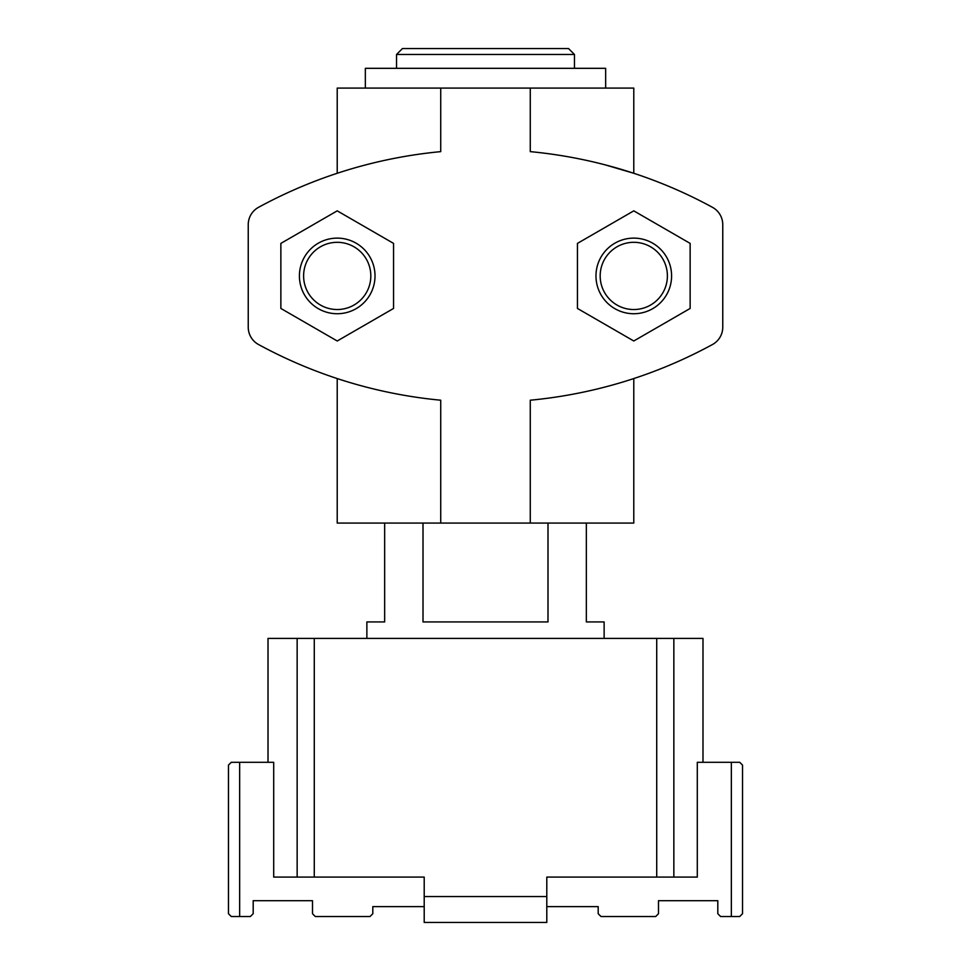 <?xml version="1.0" encoding="UTF-8"?>
<svg xmlns="http://www.w3.org/2000/svg" width="971" height="971" viewBox="0 0 971 971"><rect width="100%" height="100%" fill="white"/><g stroke="black" fill="none" stroke-linecap="round" stroke-linejoin="round"><path stroke-width="1.46" d="M586.338 523.066L586.338 621.926L604.132 621.926L604.132 638.396M731.345 762.296L739.732 762.296L742.524 765.099L742.524 913.723L739.732 916.515L731.345 916.515L731.345 762.296L697.299 762.296L697.299 877.092L546.794 877.092L546.794 896.561L424.206 896.561L424.206 922.45L546.794 922.45L546.794 896.561M702.992 762.296L702.992 638.396L268.008 638.396L268.008 762.296M424.206 906.635L372.803 906.635L372.803 913.723L370.012 916.515L315.296 916.515L312.504 913.723L312.504 900.7L253.188 900.7L253.188 913.723L250.384 916.515L231.268 916.515L228.476 913.723L228.476 765.099L231.268 762.296L273.701 762.296L273.701 877.092L424.206 877.092L424.206 896.561M384.662 523.066L384.662 621.926L366.868 621.926L366.868 638.396M547.996 523.066L547.996 621.926L423.004 621.926L423.004 523.066M731.345 916.515L720.616 916.515L717.812 913.723L717.812 900.7L658.496 900.7L658.496 913.723L655.704 916.515L600.988 916.515L598.197 913.723L598.197 906.635L546.794 906.635M239.655 916.515L239.655 762.296M633.784 378.556L633.784 523.066L337.216 523.066L337.216 378.556M605.054 164.827L633.784 173.287L633.784 88.094L440.725 88.094L440.725 151.634A474.516 474.516 0 0 0 258.553 207.309A19.772 19.772 0 0 0 248.236 224.677L248.236 327.178A19.772 19.772 0 0 0 258.553 344.535A474.516 474.516 0 0 0 440.725 400.21L440.725 523.066M530.275 88.094L530.275 151.634A474.516 474.516 0 0 1 712.447 207.309A19.772 19.772 0 0 1 722.764 224.677L722.764 327.178A19.772 19.772 0 0 1 712.447 344.535A474.516 474.516 0 0 1 530.275 400.21L530.275 523.066M633.784 340.991L577.442 308.45L577.442 243.393L633.784 210.853L690.138 243.393L690.138 308.45L633.784 340.991M280.862 308.45L280.862 243.393L337.216 210.853L393.558 243.393L393.558 308.45L337.216 340.991L280.862 308.45M440.725 88.094L337.216 88.094L337.216 173.287M396.532 54.485L574.468 54.485L568.545 48.55L402.455 48.55L396.532 54.485L396.532 68.322M605.661 88.094L605.661 68.322L365.339 68.322L365.339 88.094M595.976 275.922A37.808 37.808 0 0 1 652.694 243.187A37.808 37.808 0 0 1 652.694 308.669A37.808 37.808 0 0 1 595.976 275.922M299.408 275.922A37.808 37.808 0 0 1 356.114 243.187A37.808 37.808 0 0 1 356.114 308.669A37.808 37.808 0 0 1 299.408 275.922M600.175 275.922A33.609 33.609 0 0 1 650.594 246.816A33.609 33.609 0 0 1 650.594 305.028A33.609 33.609 0 0 1 600.175 275.922M303.607 275.922A33.609 33.609 0 0 1 354.014 246.816A33.609 33.609 0 0 1 354.014 305.028A33.609 33.609 0 0 1 303.607 275.922M673.85 638.396L673.85 877.092M297.15 638.396L297.15 877.092M314.276 638.396L314.276 877.092M656.724 638.396L656.724 877.092M574.468 54.485L574.468 68.322"/></g></svg>
